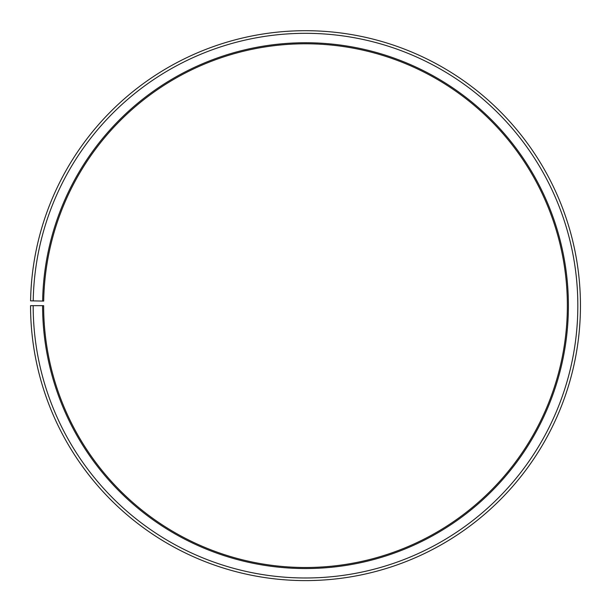 <?xml version="1.0" encoding="UTF-8"?>
<svg xmlns="http://www.w3.org/2000/svg" width="611" height="611" viewBox="0 0 611 611"><rect width="100%" height="100%" fill="white"/><g stroke="black" fill="none" stroke-linecap="round" stroke-linejoin="round"><path stroke-width="0.46" stroke-dasharray="3.06 2.29" d="M42.633 301.063A262.906 262.906 0 0 1 307.791 42.755A262.906 262.906 0 0 1 568.406 305.653A262.906 262.906 0 0 1 305.5 568.551A262.906 262.906 0 0 1 42.594 305.653L43.641 305.653A261.859 261.859 0 0 0 305.5 567.504A261.859 261.859 0 0 0 567.359 305.653A261.859 261.859 0 0 0 307.784 43.801A261.859 261.859 0 0 0 43.687 301.078L30.588 300.849A274.95 274.95 0 0 1 307.898 30.71A274.95 274.95 0 0 1 580.45 305.653A274.95 274.95 0 0 1 305.5 580.603A274.95 274.95 0 0 1 30.55 305.653L33.17 305.653A272.33 272.33 0 0 0 305.5 577.983A272.33 272.33 0 0 0 577.83 305.653A272.33 272.33 0 0 0 307.875 33.33A272.33 272.33 0 0 0 33.208 300.895M42.594 305.653L33.17 305.653"/><path stroke-width="0.92" d="M567.359 305.653A261.859 261.859 0 0 0 307.784 43.801A261.859 261.859 0 0 0 43.687 301.078L42.633 301.063A262.906 262.906 0 0 1 307.791 42.755A262.906 262.906 0 0 1 568.406 305.653A262.906 262.906 0 0 1 305.5 568.551A262.906 262.906 0 0 1 42.594 305.653L43.641 305.653A261.859 261.859 0 0 0 305.5 567.504A261.859 261.859 0 0 0 567.359 305.653M33.208 300.895L30.588 300.849A274.95 274.95 0 0 1 307.898 30.71A274.95 274.95 0 0 1 580.45 305.653A274.95 274.95 0 0 1 305.5 580.603A274.95 274.95 0 0 1 30.55 305.653L33.17 305.653A272.33 272.33 0 0 0 305.5 577.983A272.33 272.33 0 0 0 577.83 305.653A272.33 272.33 0 0 0 307.875 33.33A272.33 272.33 0 0 0 33.208 300.895L42.633 301.063M33.17 305.653L42.594 305.653"/></g></svg>
